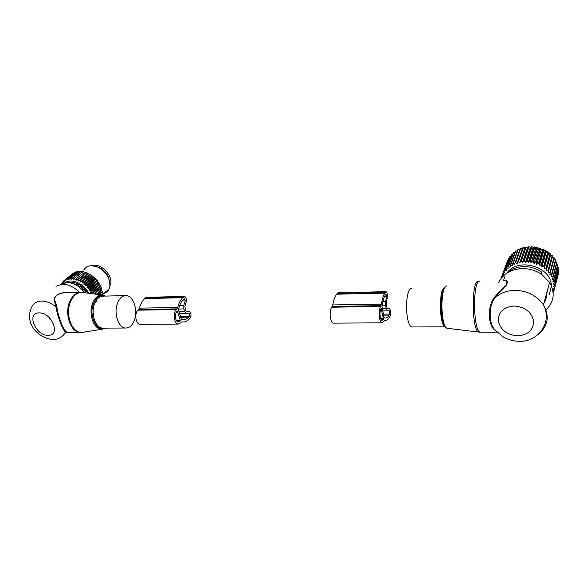 <?xml version="1.0" encoding="UTF-8"?>
<svg xmlns="http://www.w3.org/2000/svg" width="588" height="588" viewBox="0 0 588 588"><rect width="100%" height="100%" fill="white"/><g stroke="black" fill="none" stroke-linecap="round" stroke-linejoin="round"><path stroke-width="0.88" d="M412.93 326.972L412.122 326.972C404.86 326.443 404.72 286.973 411.96 288.37M545.517 310.288C554.072 302.313 555.425 293.008 549.582 282.394L541.585 274.28L541.291 271.766C535.903 268.209 529.957 266.504 523.438 266.658C516.881 266.981 511.435 269.084 507.099 272.972M541.585 274.28C535.609 270.333 529.009 268.437 521.791 268.606C510.649 269.407 502.953 274.015 498.697 282.438M496.074 330.934C489.179 327.81 486.335 310.096 493.53 298.447C497.771 293.353 501.829 289.031 505.702 285.467C507.848 281.828 506.996 280.189 503.13 280.549M538.439 334.256C548.112 326.156 549.787 316.366 543.474 304.871C552.632 322.415 538.255 342.04 519.432 341.312C513.743 341.275 508.392 339.827 503.394 336.983L496.015 330.868C490.01 326.891 487.32 309.626 494.229 298.763C498.345 293.574 502.299 289.149 506.106 285.474C508.252 281.703 507.503 279.954 503.857 280.233L503.232 280.549M549.582 282.394L543.474 304.871C536.697 295.374 527.024 290.531 514.471 290.325C506.011 290.678 499.263 293.486 494.229 298.763L493.53 298.447M502.586 276.683L502.115 275.257L502.306 274.772L503.615 274.846L503.431 272.516L504.805 272.736L504.842 270.384L506.268 270.759L506.54 268.415L507.988 268.944L508.069 266.981L508.495 266.629L509.958 267.312L510.693 265.048L512.141 265.886L512.582 263.953L513.104 263.689L514.522 264.681L515.139 262.792L515.698 262.579L517.065 263.718L517.859 261.888L518.447 261.726L519.741 263.012L520.703 261.248L521.313 261.153L522.519 262.564L523.643 260.896L524.268 260.851L525.363 262.388L526.642 260.822L527.267 260.844L528.245 262.491L529.656 261.035L530.28 261.116L531.118 262.865L532.647 261.535L533.265 261.675L533.948 263.505L535.587 262.321L536.19 262.52L536.704 264.416L538.424 263.373L539.005 263.622L539.35 265.57L541.136 264.681L541.68 264.99L541.842 266.967L543.68 266.239L544.187 266.592L544.165 268.584L546.017 268.01L546.48 268.407L546.274 270.399L548.134 269.988L548.538 270.421L548.141 272.391L549.986 272.134L550.339 272.604L549.758 274.53L551.559 274.434L551.853 274.927L551.096 276.794L552.838 276.845L553.065 277.36L552.132 279.153L553.793 279.344L552.86 281.571L554.425 281.895L554.513 282.431L553.271 284.026L554.727 284.467L558.585 269.642L554.741 285.004L553.367 286.481L554.69 287.025L554.638 287.554L558.49 272.67L558.218 271.641M558.049 268.944L558.585 269.642M554.513 282.431L558.387 267.65L557.542 266.298M506.915 273.097C517.712 257.088 551.265 266.254 551.331 285.658M551.346 285.9L549.317 294.853M553.029 291.575L553.617 291.986L553.426 292.486M552.94 291.016L554.197 290.06L558.049 274.375M554.638 287.554L553.139 288.906L554.315 289.539L554.197 290.06M554.727 284.467L554.741 285.004M509.267 258.036L508.458 258.757L503.174 272.979M510.928 255.89L509.789 256.633L504.526 270.818M512.839 253.957L511.384 254.655L506.165 268.812M514.978 252.245L513.243 252.855L508.069 266.981M517.322 250.767L515.338 251.245L510.215 265.357M519.836 249.547L517.646 249.856L512.582 263.953M517.065 263.718L522.357 248.592L520.137 248.702L515.139 262.792M522.357 248.592L522.791 247.791L524.959 247.879L526.15 247.048L527.664 247.423L528.421 246.784L530.427 247.232L531.942 246.71L533.22 247.305L534.264 246.879L536.006 247.651L537.175 247.35L538.755 248.261L540.027 248.099L541.423 249.121L543.349 249.349L543.988 250.238L545.951 250.664L546.406 251.583L547.884 251.877L548.648 253.141L550.603 253.979L550.691 254.898L552.205 255.515L552.5 256.831L554.344 258.059L550.339 272.604M554.102 258.94L555.814 260.322L551.853 274.927M555.557 261.27L556.983 262.696L553.065 277.36M556.704 263.733L557.843 265.151L553.955 279.873M554.425 281.895L558.299 267.121M553.793 279.344L557.689 264.629M552.838 276.845L556.763 262.197M551.559 274.434L555.528 259.837M549.986 272.134L554.006 257.603M548.141 272.391L552.5 256.831M548.538 270.421L552.602 255.942M548.134 269.988L552.205 255.515M546.274 270.399L550.691 254.898M546.48 268.407L550.603 253.979M546.017 268.01L550.155 253.597M544.165 268.584L548.648 253.141M544.187 266.592L548.376 252.215M543.68 266.239L547.884 251.877M541.842 266.967L546.406 251.583M541.68 264.99L545.951 250.664M541.136 264.681L545.414 250.37M539.35 265.57L543.988 250.238M539.005 263.622L543.349 249.349M538.424 263.373L542.79 249.106M536.704 264.416L541.423 249.121M536.19 262.52L540.615 248.283M535.587 262.321L540.027 248.099M533.948 263.505L538.755 248.261M533.265 261.675L537.777 247.482M532.647 261.535L537.175 247.35M531.118 262.865L536.006 247.651M530.28 261.116L534.874 246.96M529.656 261.035L534.264 246.879M528.245 262.491L533.22 247.305M527.267 260.844L531.942 246.71M526.642 260.822L531.332 246.688M525.363 262.388L530.427 247.232M524.268 260.851L529.024 246.739M523.643 260.896L528.421 246.784M522.519 262.564L527.664 247.423M521.313 261.153L526.15 247.048M520.703 261.248L525.562 247.151M519.741 263.012L524.959 247.879M518.447 261.726L523.357 247.636M517.859 261.888L522.791 247.791M515.698 262.579L520.681 248.489M513.104 263.689L518.153 249.591M510.693 265.048L515.808 250.936M508.495 266.629L513.662 252.502M506.54 268.415L511.758 254.266M504.842 270.384L510.097 256.206M503.431 272.516L508.716 258.301M502.203 277.102L501.498 277.139L502.152 275.375M501.49 277.94L501.498 277.139M503.541 280.454L504.967 276.22M548.685 285.68L546.495 294.566M553.617 291.986L554.094 290.141M554.315 289.539L558.174 274.618M554.69 287.025L558.541 272.148M507.856 260.381L502.115 275.257M502.306 274.772L507.613 260.521M385.846 291.67L337.96 292.802L336.52 294.206C334.844 296.697 333.602 300.27 332.779 304.929L331.728 307.215C328.957 310.832 330.162 323.01 333.278 323.135L333.741 323.128M380.995 305.657L380.524 306.466C378.069 310.185 379.172 322.709 381.957 322.841L384.912 320.438C386.595 320.732 388.131 319.637 389.521 317.16L390.065 316.175C391.035 312.765 390.807 310.214 389.381 308.524L387.411 308.443L386.948 307.561L386.338 302.886L387.227 297.954C387.573 294.639 387.169 292.545 386.022 291.67L384.743 293.111C383.266 295.661 382.171 299.329 381.45 304.121L380.995 305.657L332.257 306.421M381.053 308.443L380.958 308.612C379.194 311.302 379.988 320.298 381.994 320.394L383.17 319.563L383.347 318.439L381.053 308.443M382.009 306.701L384.074 317.432L384.964 318.02C386.478 318.277 387.852 317.299 389.109 315.087L389.66 314.102L389.374 310.905L387.396 310.839L386.272 308.744L385.684 305.789L385.64 301.637L386.529 296.697L386.029 294.081L385.169 295.242C383.67 297.859 382.619 301.673 382.009 306.701M117.571 303.099C113.543 312.904 118.276 327.751 125.362 328.023C129.272 328.185 132.271 325.598 134.358 320.254C138.202 310.442 133.542 295.801 126.324 295.566C122.598 295.448 119.68 297.962 117.571 303.099M84.863 292.78C79.645 286.143 73.691 282.755 67.01 282.615L61.556 284.254M55.448 301.982L56.845 306.591L55.985 306.855C51.068 302.982 46.187 301.056 41.336 301.071C36.934 301.254 33.817 303.077 31.98 306.539C23.277 324.084 39.734 338.747 52.53 339.423C57.345 339.893 61.777 337.534 65.827 332.345C62.85 330.831 57.301 316.101 55.985 306.855L54.802 302.151L55.448 301.982C52.332 296.565 58.962 292.155 67.701 292.78L79.571 292.449C74.125 286.966 68.384 284.217 62.35 284.21L56.036 286.231M56.845 306.591C57.933 316.212 63.629 330.882 66.687 332.073L67.304 332.499M60.829 337.306L65.827 332.345L67.017 332.492M54.802 302.151C51.406 295.779 61.167 291.288 70.295 292.706M81.945 292.427L81.313 292.398C76.381 292.273 72.508 295.36 69.685 301.673C64.276 313.786 70.545 332.139 79.953 332.485L67.025 332.499L65.944 332.316L66.687 332.073M110.007 285.577C114.506 277.249 101.202 262.307 92.242 265.717M91.985 293.684L100.555 286.055L102.591 293.302L101.261 294.867M78.645 281.005L78.483 279.543L86.84 272.729L87.546 273.111L87.796 273.516L78.645 281.005L79.983 280.241L80.438 281.939L82.232 281.534L82.195 283.056L84.025 282.799L83.886 284.327L85.392 283.916L85.488 285.739L87.355 285.79L86.987 287.282L88.545 287.12L88.362 288.936L89.927 288.884L89.589 290.67L91.155 290.729L90.67 292.479L92.404 293.044M64.614 282.938C68.112 280.417 72.522 280.336 77.844 282.688C82.555 285.011 86.267 288.554 88.964 293.302M78.718 271.575L77.454 271.443L69.009 278.205L77.792 271.384M80.497 271.568L79.123 271.244L70.7 278.014L79.483 271.23M82.335 271.781L80.879 271.252L72.471 278.028L81.262 271.281M84.202 272.215L82.702 271.48L74.308 278.264L83.092 271.553M78.483 279.543L76.83 280.255L86.01 272.781L84.959 272.038L76.19 278.719L84.959 272.038M86.01 272.781L78.086 279.381M87.796 273.516L91.948 275.662L95.969 279.278L95.594 278.888L87.355 285.79M86.987 287.282L95.969 279.278M96.013 279.697L97.365 280.924L97.057 280.549L88.847 287.481M88.362 288.936L97.365 280.924M97.365 281.321L100.555 286.055M102.261 293.993L102.628 295.036M100.857 294.816L102.591 293.302M99.21 294.61L102.055 292.133M99.203 294.603L102.408 291.817M98.74 294.544L102.334 291.42M97.101 294.338L101.731 290.325M96.902 294.316L101.989 289.906M96.395 294.25L101.871 289.502M94.778 294.044L101.217 288.488M94.389 293.993L101.364 287.973M93.837 293.926L101.209 287.576M92.265 293.721L100.511 286.643M92.206 292.64L100.357 285.65M90.67 292.479L99.629 284.82M91.39 291.126L99.556 284.158M91.155 290.729L99.328 283.769M89.589 290.67L98.578 283.041M90.199 289.267L98.387 282.314M89.927 288.884L98.123 281.939M88.545 287.12L96.763 280.197L97.057 280.549M96.425 279.792L96.763 280.197M87.031 285.452L95.271 278.55L95.594 278.888M85.488 285.739L94.543 278.175M85.745 284.224L93.999 277.338M85.392 283.916L93.654 277.036M83.886 284.327L92.963 276.779M84.025 282.799L92.309 275.934M83.658 282.527L91.948 275.662M82.195 283.056L91.302 275.522M82.232 281.534L90.537 274.692M81.842 281.292L90.155 274.449M80.438 281.939L89.567 274.434M80.372 280.447L88.707 273.611M79.983 280.241L88.318 273.413M76.83 280.255L76.587 278.837M74.698 278.344L75.021 279.704L76.19 278.719M72.853 278.065L73.235 279.351L74.308 278.264M71.06 277.999L71.501 279.204L72.471 278.028M69.355 278.146L69.84 279.271L70.7 278.014M61.733 284.144L61.909 283.276L62.379 283.732L62.74 281.968L63.239 282.549L63.526 281.057L64.276 281.52L64.673 280.05L65.466 280.667L66.275 279.087L66.804 280.006L67.752 278.514L68.267 279.535L69.009 278.205M68.186 282.622C71.052 281.799 74.228 282.181 77.719 283.776C81.901 285.834 85.245 288.958 87.737 293.147M61.909 283.276L62.482 282.821M62.74 281.968L63.46 281.395M63.754 280.829L64.658 280.101M64.673 280.05L73.654 273.104M64.937 279.866L73.397 273.104M65.981 279.234L74.441 272.479L75.257 272.362M66.275 279.087L74.727 272.332M67.429 278.616L75.881 271.862L76.947 271.847M67.752 278.514L76.205 271.752M86.84 272.729L86.443 272.567M83.768 270.142C85.444 267.158 88.193 265.68 92.037 265.71L97.902 267.187C102.555 269.48 106.038 273.016 108.354 277.786C110.184 281.961 110.426 285.665 109.074 288.892C108.023 291.17 106.288 292.684 103.885 293.434M109.941 284.643L108.537 277.073C106.384 272.626 103.143 269.341 98.813 267.209L93.485 265.835M85.804 292.897L85.223 290.942L84.18 289.693L82.592 289.053L81.953 287.554L80.681 286.576L79.24 286.525L78.138 285.055L76.763 284.445L76.565 284.871L76.984 284.533M74.698 284.313L74.169 283.688L72.838 283.57M176.304 309.589L177.694 307.509C178.803 303.261 180.45 299.998 182.64 297.712L184.536 296.418C186.198 297.183 186.756 299.035 186.212 301.982L184.845 306.363L185.668 310.508L186.345 311.28L189.226 311.339C191.291 312.831 191.585 315.094 190.13 318.13L189.314 319.012C187.241 321.21 184.977 322.187 182.53 321.937L178.179 324.076C174.129 323.966 172.688 312.904 176.304 309.589L137.989 310.177C134.189 313.411 135.681 324.201 139.922 324.304L140.547 324.304M177.694 307.509L139.444 308.141L137.989 310.177M139.444 308.141C140.606 303.996 142.34 300.806 144.648 298.579L146.625 297.315L184.264 296.425M177.525 311.566L180.266 320.173L180.001 321.173L178.267 321.908C175.349 321.827 174.305 313.882 176.907 311.486L177.525 311.566L176.826 311.581M185.205 300.872L183.831 305.268L183.846 308.943L184.669 311.559L186.286 313.411L189.182 313.455L189.549 316.293L188.733 317.167C186.866 319.144 184.838 320.019 182.633 319.791L181.339 319.277L178.465 309.788C179.421 305.334 181.008 301.938 183.236 299.601L184.507 298.557L185.205 300.872L182.104 300.938M479.374 332.161L479.036 332.132C471.635 332.029 471.128 279.182 478.522 281.321M481.08 332.183L480.264 332.183C472.936 331.492 472.554 279.035 479.859 281.204M447.049 286.062C440.045 284.46 440.383 328.067 447.395 328.295L447.644 328.325M446.064 327.413C440.059 325.458 439.412 289.12 445.344 287.017M445.3 326.796C439.236 325.723 438.582 288.884 444.601 287.65M513.905 306.01C503.365 307.164 498.168 312.221 498.323 321.173C500.616 330.037 507.069 334.925 517.69 335.858C528.186 334.962 533.5 329.993 533.632 320.945C531.39 311.824 524.812 306.848 513.905 306.01M331.728 307.215L380.524 306.466M337.152 293.28L385.309 292.155M336.52 294.206L384.743 293.111M332.779 304.929L381.45 304.121M380.899 308.715L381.377 308.707M380.59 318.461L383.347 318.439M380.987 319.409L383.273 319.387M381.083 319.578L383.17 319.563M384.405 296.742L386.529 296.697M382.847 301.688L385.64 301.637M382.112 305.841L385.684 305.789M382.332 308.803L386.272 308.744M387.396 310.839L382.759 310.905L387.47 310.854M383.413 314.168L389.66 314.102M383.854 315.139L389.109 315.087M543.871 303.415C545.774 300.512 546.642 297.33 546.465 293.86M102.4 295.014L82.886 292.53C77.682 291.971 73.573 295.029 70.56 301.688C64.974 314.176 71.868 332.999 81.541 332.47L84.444 332.014M105.656 296.087L102.9 295.073C98.586 294.625 95.19 297.249 92.713 302.952C88.119 313.625 93.793 329.706 101.805 329.317L105.943 328.097L101.805 329.317L83.202 332.213M104.965 296.065C100.232 294.551 96.447 296.947 93.61 303.254C88.369 315.33 96.785 332.72 105.326 328.141M104.216 296.124L103.569 296.139C99.754 296.029 96.77 298.498 94.602 303.562C90.471 313.228 95.3 327.839 102.555 328.111L103.944 328.104M48.018 335.3C61.123 335.969 51.891 312.206 39.102 312.882C26.1 312.64 35.552 335.873 48.018 335.3M78.175 285.121L76.866 284.629M74.514 284.107L74.125 284.063M74.331 283.879L73.573 283.842M177.003 308.869L138.717 309.472M182.64 297.712L144.648 298.579M183.478 296.859L145.523 297.749M180.001 321.173L176.959 321.195M180.141 321.011L176.819 321.041M180.266 320.173L176.253 320.203M188.733 317.167L180.7 317.248M189.549 316.293L180.42 316.388M186.396 313.419L179.509 313.507L186.286 313.411M184.669 311.559L178.914 311.64M183.846 308.943L178.634 309.023M183.831 305.268L179.759 305.341M96.969 300.439L94.594 303.562M447.343 328.28L479.036 332.132L497.213 332.169M445.351 326.847L412.122 326.972M333.278 323.135L381.957 322.841M384.427 320.445L384.912 320.438M104.157 328.104L125.362 328.023M105.553 296.087L125.009 295.602M102.547 294.61L109.074 288.892M108.537 277.073L108.354 277.786M178.179 324.076L139.922 324.304M182.53 321.937L181.81 321.945"/></g></svg>
